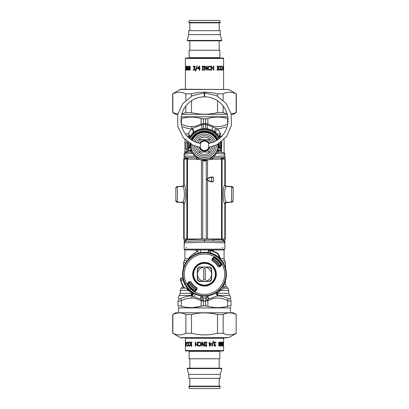 <?xml version="1.0" encoding="UTF-8"?>
<svg xmlns="http://www.w3.org/2000/svg" width="409" height="409" viewBox="0 0 409 409"><rect width="100%" height="100%" fill="white"/><g stroke="black" fill="none" stroke-linecap="round" stroke-linejoin="round"><path stroke-width="0.61" d="M186.688 247.603L186.075 247.603M222.312 247.603L222.925 247.603M184.357 245.451L184.137 238.989M185.313 241.336L186.484 239.817L204.5 239.158L204.5 242.194L184.137 242.849L185.313 241.336L204.5 240.676L213.662 240.988L213.135 239.475L204.5 239.158M204.5 242.194L224.863 242.849L223.687 241.336L224.863 242.849A1.564 1.564 0 0 0 223.687 241.336L222.516 239.817L213.135 239.475M223.488 159.086L223.488 158.36L224.863 158.36L224.863 156.018A1.564 1.564 0 0 1 223.35 157.588L210.236 158.043A1.564 1.237 -92 0 0 209.551 158.339L210.671 158.912A3.134 1.13 -118.6 0 0 210.829 159.479M210.671 158.912L212.097 159.52L212.767 157.956L211.473 158.002M213.825 155.292L214.219 156.361L216.443 153.268L224.863 154.219L224.863 156.018L214.219 156.361L209.991 158.027A1.564 1.339 67.8 0 0 209.531 158.114L209.551 158.339M211.254 157.649A1.564 0.389 61.4 0 0 210.886 157.47L211.974 156.8M210.124 157.854L209.725 158.032M212.138 156.688L213.636 155.471M213.866 155.251L216.008 152.48L216.443 153.268L218.426 152.046A1.564 1.564 97 0 1 217.133 149.996L217.726 150.532L220.819 150.952M191.228 144.704L191.264 144.362L190.804 144.311L190.313 144.663L190.313 146.703L191.228 144.704A1.564 0.496 4.7 0 1 190.85 144.985L190.804 144.311A13.773 13.773 0 0 1 190.834 144.08M191.678 149.372A3.134 1.089 -15.6 0 1 191.197 150.215A15.046 10.312 94 0 0 191.274 150.532L190.205 152.087L190.574 152.046A1.564 1.564 147.6 0 0 191.867 149.996L191.657 149.305M191.524 148.774L191.269 147.276M191.259 147.168L191.187 145.783A3.134 2.935 -0 0 1 190.103 148.002L190.85 144.985M185.722 152.639L186.678 152.521C187.261 152.547 187.721 152.03 188.053 150.967L191.274 150.532L191.877 150.021M192.24 150.982L192.721 151.99M185.512 152.664L184.137 154.219L185.512 152.664L190.574 152.046L192.557 153.268L192.992 152.48L195.134 155.251L194.781 156.361L198.764 158.043A1.564 1.237 -88 0 1 199.449 158.339L199.469 158.114A1.564 1.339 112.2 0 0 199.009 158.027M195.251 155.364L195.824 155.885M197.322 157L199.224 158.007M209.531 158.114L206.811 158.897L203.912 159.086M203.513 159.06L199.776 158.232M216.79 150.906L216.008 152.48M217.322 149.372L217.133 149.996A1.564 1.564 0 0 0 218.426 152.046L218.795 152.087L217.726 150.532A15.051 10.312 -94 0 0 217.803 150.215L220.947 150.215L220.032 148.002L218.897 148.002L217.803 150.215A3.134 1.089 -164.4 0 1 217.322 149.372L217.383 149.142M217.772 144.74A3.134 3.124 175.5 0 0 218.687 146.703L218.897 148.002A3.134 2.935 180 0 1 217.813 145.783L217.813 145.844M217.757 147.03L217.522 148.569M220.022 148.002L218.687 146.703L218.15 144.985A1.564 0.496 -4.7 0 1 217.772 144.704L217.736 144.362L218.196 144.311A13.773 13.773 0 0 0 218.166 144.08M192.557 153.268L194.781 156.361L184.137 156.018L184.137 154.219A1.564 1.564 0 0 1 185.476 152.669A1.564 1.564 0 0 0 184.137 154.219L192.557 153.268M184.137 159.086L184.137 158.36L185.512 158.36L185.65 157.588L184.137 156.018L185.65 157.588L198.764 158.043M182.838 202.332L183.109 202.506A1.564 1.564 0 0 0 182.624 202.414L183.109 202.511A1.564 1.564 0 0 0 182.624 202.414L182.654 202.414M184.137 240.507L185.512 240.507L185.512 238.999M184.735 241.622L184.382 242.01M185.584 241.233L185.512 240.507L186.34 240.482M196.233 157.956L196.903 159.52L199.449 158.339M201.872 159.996L207.128 159.996A30.547 30.547 0 0 0 201.872 159.996M223.416 241.233L223.488 240.507L222.66 240.482M218.15 144.985L218.196 144.311L218.687 144.663L218.687 146.703L217.772 144.704M191.228 144.735A3.134 3.124 4.5 0 1 190.313 146.703L188.978 148.002M175.977 201.32L175.834 200.671L177.348 202.23L176.816 202.061M175.834 200.696L175.834 188.068A1.564 1.564 -0 0 1 177.399 186.499L177.399 202.174A1.564 1.564 -0 0 1 175.834 200.609L175.834 200.599M175.977 187.368L175.834 188.017L177.348 186.458L176.514 186.734M175.885 187.629L175.834 187.992M183.053 186.197A1.564 1.564 0 0 1 182.624 186.274L177.204 186.473L183.053 186.197A1.564 1.564 0 0 1 182.624 186.274L182.813 186.346M184.137 158.36L184.137 156.018M190.313 144.663L190.108 146.892M188.053 150.967L188.053 150.215L191.197 150.215L190.103 148.002L188.968 148.002L189.255 147.715M190.205 152.087L188.989 152.24M188.81 150.865L189.945 150.711M190.574 152.046A1.564 1.564 83 0 0 191.867 149.996M219.74 147.675A3.134 3.103 1.4 0 1 219.377 146.146A14.882 14.882 0 0 1 219.362 146.555A14.882 14.882 0 0 0 219.377 146.146L219.198 143.457A14.882 14.882 0 0 1 219.347 144.745A14.882 14.882 0 0 0 219.198 143.457A14.882 14.882 0 0 1 219.377 146.146L220.032 148.002M219.372 146.248L218.892 144.827L218.892 146.892M218.774 143.723A14.422 14.422 0 0 1 218.892 144.827L218.687 144.663M221.131 158.441L223.488 158.36L223.35 157.588A1.564 1.564 0 0 0 224.863 156.018A1.564 1.564 0 0 1 223.35 157.588M218.795 152.087L220.011 152.24M218.426 152.046L223.488 152.664L224.863 154.219A1.564 1.564 0 0 0 223.524 152.669A1.564 1.564 0 0 1 224.863 154.219L223.488 152.664M224.863 158.36L224.863 159.086M225.972 186.432L232.486 186.734M231.663 186.458L233.166 188.079A1.564 1.564 180 0 0 231.601 186.514L231.601 202.174A1.564 1.564 180 0 0 233.166 200.609L233.166 188.079A1.564 1.564 180 0 0 231.601 186.514L226.872 186.499C225.921 186.407 225.395 185.885 225.303 184.934L225.303 159.086L213.043 159.127L207.302 159.827L206.259 160.589A29.918 29.918 180 0 0 206.259 160.584L206.259 160.589A3.916 3.916 -0 0 1 202.741 160.584L202.741 160.584A29.918 29.918 180 0 0 202.731 160.584L202.726 239.014L225.303 238.979L225.303 203.733L226.683 202.174M233.023 187.368L233.166 188.068A1.564 1.564 180 0 0 231.601 186.499L226.458 186.514C225.512 186.417 224.991 185.896 224.894 184.945A9.422 0.491 90 0 0 224.838 185.016C222.639 185.911 222.639 202.808 224.838 203.672A9.422 0.491 90 0 0 224.894 203.743L225.303 203.733M231.658 186.458L225.942 186.197M233.023 201.32L233.166 200.671L231.663 202.23L225.891 202.506A1.564 1.564 0 0 1 226.376 202.414L232.486 201.954M225.891 202.506A1.564 1.564 0 0 1 226.376 202.414L226.162 202.332M224.863 238.989L224.863 240.507L223.488 240.507L223.488 238.999M224.863 249.168L224.081 249.95L184.919 249.95L184.137 249.168L224.863 249.168L224.863 240.507M177.337 202.23L182.624 202.414L176.514 201.954M175.885 201.059L175.834 200.609L176.136 200.62M190.226 143.723A14.422 14.422 0 0 0 190.108 144.827L189.71 145.783A3.134 2.761 -137.6 0 1 189.127 147.843M189.71 145.783L189.623 146.146A3.134 3.103 178.6 0 1 189.26 147.675M219.29 145.783A3.134 2.761 -42.4 0 0 219.873 147.843M223.278 152.639L222.322 152.521C221.647 152.485 221.192 151.964 220.947 150.967L220.947 150.215M233.166 187.992L233.115 187.629M233.166 200.696L233.115 201.059M189.623 146.146A14.882 14.882 0 0 1 189.802 143.457L189.623 146.146A14.882 14.882 0 0 0 189.653 146.816A14.882 14.882 0 0 1 189.623 146.146L189.26 147.71M190.993 139.546A14.882 14.882 0 0 1 218.007 139.546L212.516 133.247L204.5 130.906L196.484 133.247L190.993 139.546M188.053 150.921A17.229 17.229 0 0 1 187.695 141.974L187.675 142.061M189.096 138.063A17.229 17.229 0 0 1 219.904 138.063M221.693 144.674L221.305 141.974A17.229 17.229 0 0 1 220.947 150.921M221.208 150.001L221.295 149.628M220.538 137.49L219.95 136.115A3.134 1.631 151.7 0 0 219.664 137.603L219.567 137.419M219.5 137.306L219.331 137.015M219.255 136.887L217.798 134.827M219.664 137.603A3.134 2.812 151.7 0 1 220.676 133.901C220.211 132.526 219.137 130.839 217.445 128.845A3.134 2.428 133.7 0 0 216.402 133.324L212.762 130.665L210.533 129.643M208.958 129.142L205.594 128.538L202.808 128.636M201.867 128.758L199.592 129.27M196.489 130.527L191.801 134.137M191.591 134.372L191.371 134.627M191.228 134.796L189.336 137.603A3.134 2.812 28.3 0 0 188.324 133.901C188.789 132.526 189.863 130.839 191.555 128.845A3.134 2.428 46.3 0 1 192.598 133.324L193.043 132.915A3.134 2.25 48.3 0 0 192.133 128.6L191.555 128.845L187.941 128.503L181.847 126.55M187.419 148.068L187.475 148.452M187.271 145.936A17.152 17.076 -90 0 0 187.506 148.631L187.526 148.753M187.567 148.968L187.992 150.722M186.662 141.131L186.095 142.68L187.506 142.94A17.152 17.076 -90 0 0 187.271 145.635M210.937 142.915A7.05 7.05 0 0 0 207.731 139.52L198.585 139.52A8.615 8.615 0 0 0 196.565 142.434M195.901 146.35A8.615 8.615 0 0 0 210.415 152.051A8.615 8.615 0 0 0 213.099 146.35M210.415 152.051L198.585 152.051M212.435 142.434A8.615 8.615 0 0 0 198.585 139.52M207.731 139.52L210.415 139.52M204.96 159.091A13.313 13.313 0 0 0 217.736 144.326A13.313 13.313 0 0 1 204.96 159.091A13.313 13.313 0 0 1 191.264 144.326A13.313 13.313 0 0 0 204.96 159.091M216.683 140.41A13.313 13.313 0 0 0 192.317 140.41A13.313 13.313 0 0 1 216.683 140.41M211.55 274.234A7.05 7.05 0 0 1 204.5 281.28L199.546 281.28A8.615 8.615 0 0 1 197.45 279.183L197.45 274.234A7.05 7.05 0 0 1 204.5 267.184A7.05 7.05 0 0 1 211.55 274.234L211.55 279.183A8.615 8.615 0 0 1 209.454 281.28L204.5 281.28A7.05 7.05 0 0 1 197.45 274.234L197.45 269.28A8.615 8.615 0 0 1 199.546 267.184L209.454 267.184A8.615 8.615 0 0 1 211.55 269.28L211.55 274.234M205.282 279.782L205.282 268.682L203.718 268.682L203.718 279.782L205.282 279.782M183.794 287.645A24.673 24.673 0 0 1 180.43 279.654A0.782 0.583 -12.7 0 1 180.681 279.091L181.156 278.304C182.378 278.774 183.058 279.403 183.186 280.196L180.931 280.165A24.305 24.305 0 0 0 184.101 287.445A1.564 0.838 -65 0 0 184.449 288.212A1.564 1.564 0 0 1 183.794 287.645L184.101 287.445L188.667 289.69L188.927 289.434L190.456 291.075A21.933 21.933 0 0 0 221.341 260.185L221.545 260.645A1.564 1.554 -25 0 1 221.351 260.334L219.96 258.396A22.132 22.132 0 0 0 210.461 252.92L210.364 253.273L206.842 252.445C207.874 252.435 208.452 251.918 208.575 250.886L209.357 250.415A0.782 0.583 -77.3 0 1 209.919 250.165L210.43 250.661L210.461 252.92C209.669 252.793 209.04 252.113 208.575 250.886L209.515 250.078L209.919 250.165A24.673 24.673 0 0 1 217.915 253.524L217.716 253.836A1.564 0.838 155 0 1 218.483 254.178A1.564 1.564 0 0 0 217.915 253.524M209.357 250.415L210.43 250.661A24.305 24.305 0 0 1 217.716 253.836L219.96 258.396L219.705 258.662L221.545 260.645M221.034 264.342A19.269 19.269 0 0 0 220.967 264.224A19.269 19.269 0 0 0 220.742 263.866M220.712 263.82A19.269 19.269 0 0 0 220.702 263.805A19.269 19.269 0 0 0 214.515 257.772M220.758 264.797L220.702 263.805L221.448 263.902L221.335 264.863L220.758 264.797A564.63 19.704 -45 0 1 220.2 265.395L220.364 265.697L219.587 266.515L218.35 266.346A15.941 15.941 0 0 0 212.383 260.38L212.102 259.163L213.866 257.399L213.933 257.977A564.63 19.704 -45 0 0 213.334 258.534A13104.938 457.354 -45 0 0 213.038 258.37L212.22 259.148L211.882 258.943L213.646 257.179L214.991 257.016A20.159 20.159 0 0 1 221.714 263.744L221.448 263.902A19.847 19.847 0 0 0 214.827 257.281L214.929 258.033L214.505 257.767A19.269 19.269 0 0 0 214.388 257.696M187.966 284.122A19.269 19.269 0 0 0 188.033 284.24L188.298 284.659A19.269 19.269 0 0 0 188.298 284.659A19.269 19.269 0 0 0 194.479 290.692M188.298 284.659L187.552 284.562A19.847 19.847 0 0 0 194.173 291.182L194.009 291.448A20.159 20.159 0 0 1 187.286 284.725L187.665 283.601L188.242 283.667A564.63 19.704 135 0 1 188.8 283.069L188.636 282.767L189.413 281.954L190.65 282.118A15.941 15.941 0 0 0 196.617 288.084L196.78 289.316L195.962 290.093A13104.938 457.354 135 0 1 195.666 289.93A564.63 19.704 135 0 1 195.067 290.487L194.495 290.697A19.269 19.269 0 0 0 194.612 290.768M187.276 289.536L190.599 291.085L188.667 289.69A22.132 22.132 0 0 1 183.186 280.196L183.539 280.099L182.711 276.571C182.705 277.609 182.184 278.186 181.156 278.304L181.11 278.304A0.782 0.782 0 0 0 180.343 279.25A24.673 24.673 0 0 0 180.43 279.654L180.343 279.25L181.11 278.304A0.782 0.782 0 0 0 180.343 279.25A24.673 24.673 0 0 0 180.43 279.654L180.931 280.165L180.681 279.091M209.904 267.026L199.096 267.026A9.008 9.008 0 0 0 197.296 268.825L197.296 279.638A9.008 9.008 0 0 0 199.096 281.438L209.904 281.438A9.008 9.008 0 0 0 211.704 279.638L211.704 268.825A9.008 9.008 0 0 0 209.904 267.026M214.464 268.79A11.355 11.355 0 0 0 194.802 268.324A11.355 11.355 0 0 0 204.234 285.584A11.355 11.355 0 0 0 214.464 268.79A11.355 11.355 0 0 0 194.802 268.324A11.355 11.355 0 0 0 204.234 285.584A11.355 11.355 0 0 0 214.464 268.79M182.711 276.571L182.695 276.571A21.933 21.933 0 0 1 206.842 252.43C207.874 252.419 208.452 251.898 208.575 250.87M190.456 291.075A1.585 1.585 32.1 0 0 190.108 290.855L190.599 291.085A1.564 1.554 -65 0 1 190.916 291.28M182.695 276.571C182.685 277.609 182.169 278.186 181.136 278.304M221.351 260.334L218.483 254.178M221.341 260.185A1.585 1.585 57.9 0 1 221.121 259.843M213.933 257.977L214.505 257.767M188.242 283.667L188.033 284.24M194.495 290.697L194.071 290.436L194.173 291.182L195.134 291.065L195.067 290.487M196.617 288.084L196.882 287.793A15.552 15.552 0 0 1 190.942 281.852L190.666 282.005A15.869 15.869 0 0 0 196.729 288.064L197.118 289.521L196.882 287.793M190.65 282.118L189.209 281.612L187.445 283.376L187.665 283.601L189.413 281.954M197.118 289.521L195.354 291.285L195.134 291.065L196.78 289.316M218.35 266.346L218.058 266.612A15.552 15.552 0 0 0 212.118 260.671L212.271 260.4A15.869 15.869 0 0 1 218.334 266.458L219.791 266.852L221.555 265.088L221.335 264.863L219.587 266.515M212.22 259.148L212.383 260.38M209.919 250.165A24.673 24.673 0 0 0 209.515 250.078L209.515 250.078A0.782 0.782 0 0 0 208.575 250.845A0.782 0.782 0 0 1 209.51 250.073A24.673 24.673 0 0 1 209.919 250.165M212.455 250.875L213.871 249.95M221.417 152.082L221.714 141.652M196.156 289.93A17.781 17.781 0 0 1 188.8 282.578M212.844 258.534A17.781 17.781 0 0 1 220.2 265.886M196.744 289.352A16.994 16.994 0 0 1 189.377 281.99M219.623 266.474A16.994 16.994 0 0 0 212.256 259.112M194.929 290.589A18.952 18.952 0 0 1 188.14 283.805M214.071 257.874A18.952 18.952 0 0 1 220.86 264.659M225.492 280.584L225.492 284.526L226.407 286.74L224.311 286.74A3.134 2.975 25.3 0 1 223.38 285.39M223.534 285.124A3.134 2.832 90 0 0 224.311 286.74L223.743 288.197L220.349 290.41L228.779 290.41L228.779 293.299L229.7 295.513L218.084 295.513A3.134 2.434 52.2 0 1 216.56 292.547M220.006 289.741L220.349 290.41L217.588 293.299A3.134 1.416 52.2 0 1 217.133 292.159M220.512 296.121L217.66 295.876L208.687 298.928L206.847 296.372A1.564 1.564 0 0 1 205.594 297.829L205.594 305.809A51.212 51.212 0 0 1 203.406 305.809L203.406 301.101L201.136 300.722A3.134 1.437 -63.1 0 1 201.438 300.048L200.313 298.928L201.208 295.549M206.55 297.215L206.468 297.323C206.085 297.946 206.453 298.856 207.562 300.048L208.687 298.928L207.792 295.549M207.056 296.014L206.847 296.372A1.564 1.564 0 0 1 206.903 296.029L206.847 296.372L206.903 296.029M184.919 139.505L184.919 152.189L187.153 152.383M195.119 294.056A3.134 1.81 -61.4 0 1 194.168 296.837L200.313 298.928L202.169 296.52L201.944 296.014M205.594 131.401L205.594 130.941M215.236 132.306A3.134 2.014 128.5 0 1 215.957 128.211L217.445 128.845L219.515 128.728L225.998 127.046M228.779 293.299L217.588 293.299A3.134 1.687 90 0 0 218.084 295.513A30.782 11.876 170.7 0 1 217.66 295.876C220.799 295.881 224.204 296.76 227.879 298.509C229.096 299.066 229.746 299.066 229.832 298.509C230.129 294.955 230.129 294.955 229.832 298.509A3.134 2.868 180 0 1 230.973 300.722C230.896 301.285 229.776 301.285 227.608 300.722A3.134 1.437 -63.1 0 0 227.879 298.509M207.941 128.901A3.134 1.324 101.5 0 1 207.435 124.914L205.594 124.556L205.594 123.615L207.864 123.993C214.444 127.547 221.029 127.547 227.608 123.993A3.134 1.437 -116.9 0 1 227.675 124.183M215.957 128.211L207.435 124.914A3.134 1.437 -63.1 0 0 207.864 123.993L207.864 118.477L205.594 118.845L205.594 128.538L203.406 128.538L203.406 118.907L205.594 118.907M216.131 292.824A3.134 2.388 -126.4 0 0 217.66 295.876M222.624 286.581L223.743 288.197L227.864 288.197L223.743 288.197M202.199 296.683L202.097 296.029A1.564 1.564 0 0 1 202.153 296.372L202.153 296.372A1.564 1.564 0 0 0 203.406 297.829L203.406 301.101L207.864 300.722A3.134 1.437 -116.9 0 0 207.562 300.048L205.594 301.009M202.481 297.256L202.532 297.323C202.915 297.946 202.547 298.856 201.438 300.048L203.406 301.009M210.635 249.95L210.911 250.41M208.416 250.702L208.605 249.95A1.564 1.564 0 0 0 208.416 250.702L208.416 250.645M201.059 128.901A3.134 1.324 78.5 0 0 201.565 124.914L192.133 128.6A3.134 1.564 -91.6 0 1 191.739 126.621C194.556 126.596 197.69 125.716 201.136 123.993L203.406 123.615L203.406 124.556L201.565 124.914A3.134 1.437 -116.9 0 1 201.136 123.993L201.136 118.477C194.556 116.677 187.971 116.677 181.392 118.477L181.069 118.559M184.919 139.863L185.262 139.847M187.547 152.117L187.368 151.795L187.777 151.851M184.919 151.708L187.368 151.795L186.095 148.891L187.506 148.631M194.168 296.837L191.34 295.876A30.767 11.876 -170.7 0 1 190.916 295.513A3.134 2.434 127.8 0 0 192.44 292.547M230.973 300.722C230.973 297.169 230.973 297.169 230.973 300.722L230.973 306.239L230.973 300.722M229.7 295.513L230.973 298.192M205.594 305.871L207.864 306.239L205.594 305.809A51.212 51.212 180 0 1 203.406 305.809L201.136 306.239C194.556 308.043 187.971 308.043 181.392 306.239C179.234 305.697 178.114 305.697 178.027 306.239L178.027 300.722L178.027 306.239C178.027 308.043 178.027 308.043 178.027 306.239C178.027 308.043 178.027 308.043 178.027 306.239M181.392 306.239L181.392 300.722C179.224 301.285 178.104 301.285 178.027 300.722C178.027 297.169 178.027 297.169 178.027 300.722L179.168 298.509C178.871 294.955 178.871 294.955 179.168 298.509C179.254 299.071 179.904 299.071 181.121 298.509C184.796 296.76 188.201 295.881 191.34 295.876A3.134 2.388 -53.6 0 0 192.869 292.824M178.575 312.793L178.575 307.911L230.425 307.911L230.973 307.594M227.711 123.968L227.608 118.477C221.029 116.657 214.444 116.657 207.864 118.477L205.594 118.845M203.406 118.907L201.075 118.462M181.269 116.805L227.731 116.805M200.584 250.702L200.553 252.66A1.564 1.564 0 0 0 200.584 252.353L200.584 250.702A1.564 1.564 0 0 0 200.395 249.95L200.584 250.656M205.594 297.946L203.406 297.946M198.385 253.171L197.634 251.463L195.113 252.706C192.235 254.51 190.027 256.555 188.488 258.836A3.134 2.106 -140.3 0 1 188.595 259.137M198.365 249.95L197.634 251.463L195.113 249.94M188.764 290.226L187.373 289.577M191.867 292.159L191.412 293.299L188.651 290.41L180.221 290.41L181.136 288.197L184.408 288.197M193.462 293.181A3.134 2.183 -55.8 0 1 192.123 296.136A3.134 1.564 -88.4 0 0 191.739 298.095C188.636 297.946 185.19 298.821 181.392 300.722A3.134 1.437 -116.9 0 1 181.121 298.509M227.608 306.239L227.608 300.722C221.029 297.169 214.444 297.169 207.864 300.722L207.864 306.239C214.444 308.059 221.029 308.059 227.608 306.239C229.766 305.697 230.886 305.697 230.973 306.239C230.973 308.043 230.973 308.043 230.973 306.239C230.973 308.043 230.973 308.043 230.973 306.239M201.003 306.275L193.319 307.532M203.406 305.871L201.136 306.239L201.136 300.722C197.69 298.999 194.556 298.12 191.739 298.095M227.931 118.559L227.608 118.477M203.406 118.845L201.136 118.477M189.336 137.603A3.134 1.631 28.3 0 0 189.05 136.115L188.462 137.49M203.406 131.401L203.406 130.941M198.212 159.484L195.957 159.127L183.697 159.086L183.697 184.934C183.605 185.885 183.079 186.407 182.128 186.499L177.399 186.499A1.564 1.564 -0 0 0 175.834 188.079L175.834 200.609A1.564 1.564 -0 0 0 177.399 202.174L182.542 202.174A1.564 1.564 -88.4 0 1 184.106 203.743L183.697 203.733L182.317 202.174M199.669 159.663L195.957 159.127L183.697 159.086M175.834 200.609C176.499 202.051 177.02 202.573 177.399 202.174L182.542 202.174A7.863 0.496 -90 0 0 182.598 202.118C184.965 201.397 184.965 187.317 182.598 186.57A7.863 0.496 -90 0 0 182.542 186.514A1.564 1.564 91.6 0 0 184.106 184.945L183.697 184.934M209.336 159.658L207.302 159.827L206.274 160.584L202.726 160.584L201.698 159.827L199.797 159.674M201.698 159.827L202.741 160.589M184.106 203.743A9.422 0.491 -90 0 0 184.162 203.672C186.361 202.808 186.361 185.911 184.162 185.016A9.422 0.491 -90 0 0 184.106 184.945M224.894 203.743C224.991 202.792 225.512 202.271 226.458 202.174L226.458 202.174A7.863 0.496 90 0 1 226.402 202.118C224.035 201.397 224.035 187.317 226.402 186.57L224.838 185.016L224.838 159.101L222.133 159.116L222.133 239.004M182.128 186.499L177.399 186.514A1.564 1.564 -0 0 0 175.834 188.079L175.834 188.068M182.598 202.118L184.162 203.672L184.162 238.989L202.726 239.014M183.697 203.733L183.697 238.979L184.162 238.989M226.872 186.499L226.458 186.514A7.863 0.496 90 0 0 226.402 186.57M210.773 159.49L213.043 159.127L222.133 159.116M211.519 177.363L211.831 177.051L211.024 177.056L210.911 177.368L211.519 177.363L211.821 177.051L211.024 177.056L209.454 177.475L210.957 177.056L211.07 177.368L209.618 177.746L206.663 179.403L209.618 181.064L211.07 181.443L211.024 181.754L211.499 181.443L211.07 181.443M209.618 177.746L209.454 177.475L206.586 179.132L206.586 179.674A0.312 0.312 -0 0 1 206.427 179.403L206.427 179.403A0.312 0.312 -0 0 1 206.586 179.132L209.454 177.475L213.084 177.046A0.312 0.312 -0 0 1 213.396 177.363L211.831 177.051M207.302 159.827L209.209 159.674M224.838 159.101L225.303 159.086M233.166 191.933L233.166 199.357M211.438 177.056L211.499 177.368L213.396 177.363L213.396 181.438L211.499 181.443L211.499 177.368L211.07 177.368M211.438 181.754L213.084 181.749A0.312 0.312 180 0 0 213.396 181.438C212.66 181.836 214.418 181.754 211.443 181.754L209.454 181.335L211.024 181.754M200.185 147.388L193.048 145.226L183.273 137.659L177.808 126.57L177.685 114.627L182.649 103.763L192.148 95.844L204.157 92.909L204.403 96.821A23.497 23.497 0 0 0 200.415 143.457L200.354 148.002A4.698 4.698 0 0 0 208.646 148.002L208.922 147.373A4.698 4.698 0 0 1 208.646 148.002L208.646 143.569A4.698 4.698 0 0 0 200.354 143.569M208.646 143.569L208.585 143.457A23.497 23.497 0 0 0 204.597 96.821L204.843 92.909L216.647 95.742L226.07 103.4L231.116 113.763L231.458 125.282L226.54 136.621L217.133 144.648L208.815 147.388M200.078 147.373L200.354 148.002A4.698 4.698 0 0 1 200.078 147.373A4.698 4.698 0 0 0 200.354 148.002M201.872 140.972A5.481 5.481 0 0 0 199.612 143.303A5.481 5.481 0 0 1 209.388 143.303A5.481 5.481 0 0 0 201.872 140.972M199.209 147.214A5.481 5.481 0 0 0 209.791 147.214A5.481 5.481 0 0 1 199.209 147.214M202.245 141.662A4.698 4.698 0 0 0 200.43 143.436A4.698 4.698 0 0 1 208.57 143.436A4.698 4.698 0 0 0 202.245 141.662M200.43 148.135A4.698 4.698 0 0 0 203.897 150.446A4.698 4.698 0 0 1 200.43 148.135M180.257 337.65A1.59 1.59 0 0 0 181.054 337.86L228.743 337.65L180.257 337.65L172.838 333.269C177.179 335.426 181.514 335.426 185.855 333.269L191.478 333.269C200.159 335.426 208.841 335.426 217.522 333.269L223.145 333.269C227.486 335.426 231.821 335.426 236.162 333.269L236.162 314.516C231.821 312.358 227.486 312.358 223.145 314.516L217.522 314.516C208.841 312.358 200.159 312.358 191.478 314.516L185.855 314.516C181.514 312.358 177.179 312.358 172.838 314.516L175.655 312.793L233.345 312.793L236.33 314.516M227.179 337.86L181.821 337.86M217.522 333.269L217.522 314.516M223.145 314.516L223.145 333.269M191.478 314.516L191.478 333.269M185.855 333.269L185.855 314.516M172.838 314.516L172.838 333.269M236.162 333.269L236.162 314.516M223.416 69.873L223.554 66.115L223.6 68.63M222.424 68.18L222.424 68.661M222.614 68.18L222.614 68.661L222.082 68.661L222.082 68.18L222.614 68.18M220.2 69.474L220.2 69.893L219.485 70.236M219.648 66.565L218.943 66.974L218.953 69.382L219.648 69.775L220.364 69.259L220.364 69.893L219.643 70.236L218.83 69.709L218.493 68.175L218.825 66.662L219.648 66.115L220.364 66.447L220.364 67.086L219.648 66.565L219.096 66.974L218.861 68.175L219.101 69.382L219.648 69.775M219.49 66.115L220.2 66.447L220.2 66.877M213.662 66.186L213.662 70.164M211.555 66.186L211.555 67.746L213.293 67.746L213.293 66.186L213.759 66.186L213.759 70.164L213.293 70.164L213.293 68.216L211.627 68.216L211.627 70.164L211.136 70.164L211.136 66.186L211.627 66.186L211.627 67.746M211.627 68.216L211.555 70.164M207.148 66.186L207.148 70.164M205.083 66.186L206.663 69.336L206.688 66.186L207.179 66.186L207.179 70.164L206.586 70.164L204.832 66.733L204.827 70.164L204.336 70.164L204.342 66.186L205.088 66.186L206.688 69.336M204.336 70.164L204.336 66.186M204.827 66.733L204.832 70.164M195.517 71.028L196.898 66.007M196.816 66.007L197.24 66.007L195.824 71.028L195.425 71.028L196.816 66.007M185.814 67.091L185.839 66.718M185.814 70.164L185.814 69.755M186.003 69.755L186.003 70.164L185.614 70.164L185.758 66.171L186.003 69.755M185.528 66.186L185.405 70.164L185.528 66.186M185.405 70.164L185.4 89.244M186.581 68.288L187.025 68.068L186.923 66.764L186.56 66.539L186.412 68.15L186.841 68.068L186.739 66.764M186.923 66.764L186.56 66.539M186.729 68.727L186.392 68.083M186.432 69.781L187.02 68.451L186.294 68.492L186.274 66.478L186.56 66.105L186.882 66.462L187.056 67.935L186.882 69.607L186.269 70.184L186.836 68.451M186.596 70.241L186.458 69.781M186.422 66.672L186.749 66.105M187.849 69.811L188.385 68.896L188.247 68.201L187.486 68.283L187.849 69.811L188.074 68.201M188.247 68.201L187.818 68.063M188.472 66.677L188.048 66.57L187.486 67.899L188.053 67.623M188.022 70.246L187.613 69.888L187.424 68.415L187.613 66.754L188.252 66.11M187.486 67.899L188.273 67.858L188.304 69.873L187.849 70.246L187.434 69.888L187.245 68.415L187.434 66.754L188.084 66.11L188.319 66.677L188.048 66.57M189.479 69.806L190.001 69.387L190.093 68.175L190.001 66.958L189.479 66.544L189.122 66.964L189.116 69.377L189.479 69.806L189.848 69.387L189.848 66.958L189.479 66.544M189.638 70.246C189.122 70.256 188.876 69.566 188.892 68.175C188.876 66.769 189.127 66.074 189.638 66.105M189.479 66.105C190.027 66.1 190.297 66.79 190.297 68.175C190.292 69.576 190.021 70.271 189.479 70.246C188.963 70.256 188.707 69.566 188.728 68.175C188.713 66.769 188.963 66.074 189.479 66.105M193.989 67.782L194.776 67.117L194.597 66.682L193.268 66.907L193.268 66.345L194.837 66.324L195.144 67.061L194.51 67.991L195.211 68.983L194.904 69.878L194.071 70.246L193.176 70L193.176 69.438L194.045 69.786L194.74 68.942L194.536 68.364L193.84 68.226L193.84 67.782L194.674 67.117L194.086 66.56M193.953 68.226L193.953 67.782M194.045 69.786L194.658 69.561L194.842 68.942L194.638 68.364L194.03 68.226M194.178 70.246L193.293 70L193.293 69.51M193.38 66.836L193.38 66.345L194.229 66.1M199.137 66.81L199.193 68.364L199.137 66.81L197.869 68.364L199.137 68.364M197.547 68.794L197.547 68.237L199.214 66.186M199.193 70.164L199.193 68.794L197.475 68.794L197.475 68.237L199.157 66.186L199.633 66.186L199.633 68.364L200.093 68.364L200.093 68.794L199.633 68.794L199.633 70.164L199.137 70.164L199.137 68.794M202.174 66.59L202.174 66.186M202.67 69.755L202.67 66.59L202.148 66.59L202.148 66.186L203.682 66.186L203.682 66.59L203.181 66.59L203.181 69.755L203.682 69.755L203.682 70.164L202.148 70.164L202.148 69.755L202.654 69.755L202.654 66.59M202.174 70.164L202.174 69.755M210.609 69.29L210.609 69.893L209.434 70.236M209.495 66.565L208.595 66.974L208.253 68.175L208.61 69.382L209.495 69.775L210.671 69.259L210.671 69.893L209.49 70.236L208.242 69.709L207.752 68.175L208.237 66.662L209.495 66.115L210.671 66.447L210.671 67.086L209.495 66.565L208.641 66.974L208.293 68.175L208.651 69.382L209.495 69.775M209.444 66.115L210.609 66.447L210.609 67.066M218.058 69.755L218.058 70.164M217.844 66.59L217.7 69.755L218.196 69.755L218.196 70.164L217.082 70.164L217.082 69.755L217.46 69.755L217.46 66.59L217.082 66.59L217.082 66.186L218.196 66.186L218.196 66.59L217.844 66.59L217.844 69.755M218.058 66.186L218.058 66.59M221.77 69.566L221.233 70.236M221.412 66.565L220.814 66.974L220.824 69.382L221.412 69.775L221.949 69.259L221.949 69.893L221.412 70.236L220.778 69.709L220.512 68.175L220.778 66.662L221.417 66.115L221.949 66.447L221.949 67.086L221.412 66.565L220.988 66.974L220.804 68.175L221.412 69.775M221.238 66.115L221.77 66.785M223.161 69.694L223.161 70.164M223.14 67.746L223.14 68.216M223.161 66.186L223.161 66.657M223.36 70.164L222.808 70.164L222.808 66.186L223.36 66.186L223.36 66.657L222.951 66.657L222.951 67.746L223.34 67.746L223.34 68.216L222.951 68.216L222.951 69.694L223.36 69.694L223.36 70.164M223.202 58.047L185.798 58.047L185.4 58.446L223.6 58.446A0.399 0.399 0 0 0 223.202 58.047M220.257 58.047A0.399 0.399 0 0 1 219.858 57.654L189.142 57.654L188.743 58.047M189.142 57.654L189.142 50.21L219.858 50.21L219.858 57.654M189.817 50.21L189.817 40.823L219.183 40.823L219.183 50.21M187.511 40.823L221.489 40.823A0.317 0.317 0 0 0 221.796 40.419L187.204 40.419L187.511 40.823M187.204 40.419L188.764 34.596L220.236 34.596L221.796 40.419M188.764 34.596L188.764 30.675L220.236 30.675L220.236 34.596M189.817 30.675L189.817 22.838L219.919 22.838L219.183 22.838L219.183 30.675M220.226 22.439L219.694 20.45L189.306 20.45L188.774 22.439L220.226 22.439A0.317 0.317 0 0 1 219.919 22.838M180.257 89.453L228.743 89.453L181.054 89.244A1.59 1.59 0 0 0 180.257 89.453L172.67 93.835L172.67 112.587L177.803 114.101M228.743 89.453L236.162 93.835C231.821 91.677 227.486 91.677 223.145 93.835L217.522 93.835C208.841 91.677 200.159 91.677 191.478 93.835L185.855 93.835C181.514 91.677 177.179 91.677 172.838 93.835L172.67 93.835M231.197 114.101L236.33 112.587L233.345 114.31L231.243 114.31M227.215 114.31L181.785 114.31M177.757 114.31L175.655 114.31L172.67 112.587M181.887 113.937L185.855 112.587L191.478 112.587C200.159 114.745 208.841 114.745 217.522 112.587L223.145 112.587L227.113 113.937M172.838 93.835L172.838 112.587M185.855 112.587L185.855 106.018M185.855 100.22L185.855 93.835M191.478 93.835L191.478 96.197M191.478 100.757L191.478 112.587M236.162 112.587L236.162 93.835M223.145 93.835L223.145 100.22M223.145 106.018L223.145 112.587M217.522 112.587L217.522 100.757M217.522 96.197L217.522 93.835M204.5 337.86L225.983 337.86M185.584 342.389L185.446 346.152L185.4 343.637M186.576 344.081L186.576 343.601M186.386 344.081L186.386 343.601L186.918 343.601L186.918 344.081L186.386 344.081M188.8 342.788L188.8 342.369L189.515 342.031M189.352 345.697L190.057 345.288L190.047 342.885L189.352 342.486L188.636 343.003L188.636 342.369L189.357 342.031L190.17 342.553L190.507 344.087L190.175 345.6L189.352 346.152L188.636 345.815L188.636 345.176L189.352 345.697L189.904 345.288L190.139 344.087L189.899 342.885L189.352 342.486M189.51 346.152L188.8 345.815L188.8 345.385M195.338 346.08L195.338 342.098M197.445 346.08L197.445 344.516L195.707 344.516L195.707 346.08L195.241 346.08L195.241 342.098L195.707 342.098L195.707 344.046L197.373 344.046L197.373 342.098L197.864 342.098L197.864 346.08L197.373 346.08L197.373 344.516M197.373 344.046L197.445 342.098M201.852 346.08L201.852 342.098M203.917 346.08L202.337 342.926L202.312 346.08L201.821 346.08L201.821 342.098L202.414 342.098L204.168 345.528L204.173 342.098L204.664 342.098L204.658 346.08L203.912 346.08L202.312 342.926M204.664 342.098L204.664 346.08M204.173 345.528L204.168 342.098M213.483 341.234L212.102 346.254M212.184 346.254L211.76 346.254L213.176 341.234L213.575 341.234L212.184 346.254M223.186 345.17L223.161 345.544M223.186 342.098L223.186 342.507M222.997 342.507L222.997 342.098L223.386 342.098L223.242 346.091L222.997 342.507M223.472 346.08L223.595 342.098L223.472 346.08M223.595 342.098L223.6 338.258L223.994 337.86M222.419 343.974L221.975 344.194L222.077 345.498L222.44 345.723L222.588 344.117L222.159 344.194L222.261 345.498M222.077 345.498L222.44 345.723M222.271 343.534L222.608 344.179M222.568 342.481L221.98 343.811L222.706 343.77L222.726 345.784L222.44 346.157L222.118 345.799L221.944 344.327L222.118 342.66L222.731 342.077L222.164 343.811M222.404 342.021L222.542 342.481M222.578 345.595L222.251 346.157M221.151 342.451L220.615 343.366L220.753 344.061L221.514 343.979L221.151 342.451L220.926 344.061M220.753 344.061L221.182 344.199M220.528 345.585L220.952 345.692L221.514 344.363L220.947 344.639M220.978 342.016L221.387 342.379L221.576 343.846L221.387 345.513L220.748 346.152M221.514 344.363L220.727 344.404L220.696 342.389L221.151 342.016L221.566 342.379L221.755 343.846L221.566 345.513L220.916 346.152L220.681 345.585L220.952 345.692M219.521 342.456L218.999 342.875L218.907 344.092L218.999 345.303L219.521 345.717L219.878 345.298L219.884 342.885L219.521 342.456L219.152 342.875L219.152 345.303L219.521 345.717M219.362 342.016C219.878 342.006 220.124 342.696 220.108 344.087C220.124 345.493 219.873 346.188 219.362 346.157M219.521 346.157C218.973 346.162 218.703 345.472 218.703 344.092C218.708 342.686 218.979 341.996 219.521 342.016C220.037 342.006 220.293 342.696 220.272 344.087C220.287 345.493 220.037 346.188 219.521 346.157M215.011 344.48L214.224 345.145L214.403 345.579L215.732 345.354L215.732 345.917L214.163 345.937L213.856 345.201L214.49 344.271L213.789 343.279L214.096 342.384L214.929 342.016L215.824 342.261L215.824 342.824L214.955 342.476L214.26 343.32L214.464 343.897L215.16 344.035L215.16 344.48L214.326 345.145L214.914 345.702M215.047 344.035L215.047 344.48M214.955 342.476L214.342 342.701L214.158 343.32L214.362 343.897L214.97 344.035M214.822 342.016L215.707 342.261L215.707 342.757M215.62 345.426L215.62 345.917L214.771 346.162M209.863 345.452L209.807 343.897L209.863 345.452L211.131 343.897L209.863 343.897M211.453 343.468L211.453 344.03L209.786 346.08M209.807 342.098L209.807 343.468L211.525 343.468L211.525 344.03L209.843 346.08L209.367 346.08L209.367 343.897L208.907 343.897L208.907 343.468L209.367 343.468L209.367 342.098L209.863 342.098L209.863 343.468M206.826 345.671L206.826 346.08M206.33 342.507L206.33 345.671L206.852 345.671L206.852 346.08L205.318 346.08L205.318 345.671L205.819 345.671L205.819 342.507L205.318 342.507L205.318 342.098L206.852 342.098L206.852 342.507L206.346 342.507L206.346 345.671M206.826 342.098L206.826 342.507M198.391 342.972L198.391 342.369L199.566 342.031M199.505 345.697L200.405 345.288L200.747 344.087L200.39 342.885L199.505 342.486L198.329 343.003L198.329 342.369L199.51 342.031L200.758 342.553L201.248 344.087L200.763 345.6L199.505 346.152L198.329 345.815L198.329 345.176L199.505 345.697L200.359 345.288L200.707 344.087L200.349 342.885L199.505 342.486M199.556 346.152L198.391 345.815L198.391 345.201M190.942 342.507L190.942 342.098M191.156 345.671L191.3 342.507L190.804 342.507L190.804 342.098L191.918 342.098L191.918 342.507L191.54 342.507L191.54 345.671L191.918 345.671L191.918 346.08L190.804 346.08L190.804 345.671L191.156 345.671L191.156 342.507M190.942 346.08L190.942 345.671M187.23 342.696L187.767 342.031M187.588 345.697L188.186 345.288L188.176 342.885L187.588 342.486L187.051 343.003L187.051 342.369L187.588 342.031L188.222 342.553L188.488 344.087L188.222 345.6L187.583 346.152L187.051 345.815L187.051 345.176L187.588 345.697L188.012 345.288L188.196 344.087L187.588 342.486M187.762 346.152L187.23 345.477M185.839 342.568L185.839 342.098M185.86 344.516L185.86 344.046M185.839 346.08L185.839 345.61M185.64 342.098L186.192 342.098L186.192 346.08L185.64 346.08L185.64 345.61L186.049 345.61L186.049 344.516L185.66 344.516L185.66 344.046L186.049 344.046L186.049 342.568L185.64 342.568L185.64 342.098M185.798 350.953L223.202 350.953L223.6 350.554L185.4 350.554A0.399 0.399 0 0 0 185.798 350.953M188.743 350.953A0.399 0.399 0 0 1 189.142 351.346L219.858 351.346L220.257 350.953M219.858 351.346L219.858 358.79L189.142 358.79L189.142 351.346M185.006 337.86A0.399 0.399 0 0 1 185.4 338.258L223.6 338.258M219.183 358.79L219.183 368.177L189.817 368.177L189.817 358.79M221.489 368.177L187.511 368.177A0.317 0.317 0 0 0 187.204 368.581L221.796 368.581L221.489 368.177M221.796 368.581L220.236 374.404L188.764 374.404L187.204 368.581M220.236 374.404L220.236 378.325L188.764 378.325L188.764 374.404M219.183 386.162L189.081 386.162L219.919 386.162L219.183 386.162L219.183 378.325M188.774 386.561L189.306 388.55L219.694 388.55L220.226 386.561L188.774 386.561A0.317 0.317 0 0 1 189.081 386.162M222.516 238.999L222.516 239.817L223.687 241.336L213.662 240.988M213.084 157.946L212.383 159.51M185.512 159.086L185.512 158.36L187.869 158.441M217.077 140.164A13.773 13.773 0 0 0 191.923 140.164M232.864 188.068L233.166 188.068M191.376 139.806A14.422 14.422 0 0 1 217.624 139.806M220.349 148.37A16.058 16.058 0 0 0 220.267 142.746M218.973 138.83A16.058 16.058 0 0 0 190.027 138.83M188.733 142.746A16.058 16.058 0 0 0 188.651 148.37M188.35 148.886A16.447 16.447 0 0 1 188.385 142.496M189.715 138.579A16.447 16.447 0 0 1 219.285 138.579M220.615 142.496A16.447 16.447 0 0 1 220.65 148.886M201.269 139.52A7.05 7.05 0 0 0 198.063 142.915M197.527 146.831A7.05 7.05 0 0 0 201.269 152.051M207.731 152.051A7.05 7.05 0 0 0 211.473 146.831M213.892 141.857A10.184 10.184 0 0 0 195.108 141.857M194.316 145.768A10.184 10.184 0 0 0 204.5 155.967A10.184 10.184 0 0 0 214.684 145.768M192.772 145.098A11.749 11.749 0 0 0 204.904 157.526A11.749 11.749 0 0 0 216.228 145.098M215.308 141.182A11.749 11.749 0 0 0 193.692 141.182M184.459 271.648A20.205 20.205 0 0 0 212.281 292.88A20.205 20.205 0 0 0 216.76 258.171A20.205 20.205 0 0 0 184.459 271.648M183.217 271.484A21.457 21.457 0 0 0 208.467 295.318A21.457 21.457 0 0 0 223.329 263.943A21.457 21.457 0 0 0 183.217 271.484M214.878 268.565A11.825 11.825 0 0 0 194.403 268.079A11.825 11.825 0 0 0 204.219 286.055A11.825 11.825 0 0 0 214.878 268.565M214.055 269.015A10.885 10.885 0 0 0 195.2 268.57A10.885 10.885 0 0 0 204.244 285.114A10.885 10.885 0 0 0 214.055 269.015M188.927 289.434A21.764 21.764 0 0 1 183.539 280.099M210.364 253.273A21.764 21.764 0 0 1 219.705 258.662M194.009 291.448A1.094 1.089 -6.8 0 0 195.354 291.285M187.286 284.725A1.094 1.089 -83.2 0 1 187.445 283.376M189.209 281.612L190.942 281.852M211.882 258.943L212.118 260.671M214.991 257.016A1.094 1.089 -6.8 0 0 213.646 257.179M221.714 263.744A1.094 1.089 -83.2 0 1 221.555 265.088M219.791 266.852L218.058 266.612M224.081 249.95L224.081 258.836L220.656 258.836M215.2 136.115L215.814 136.115M221.893 136.115L219.95 136.115A3.134 2.469 -90 0 1 220.676 133.901L216.98 133.901M213.457 133.901L212.675 133.901M225.492 284.526L223.866 284.526M223.212 262.798L225.492 262.798L223.212 262.798M219.306 290.41L220.349 290.41M224.081 258.836L224.786 260.814L221.847 260.814M212.762 130.665A3.134 1.605 118.6 0 1 212.946 126.979M212.665 249.95L212.915 250.594M205.594 301.142L203.406 301.142M205.594 124.505L203.406 124.505M205.594 123.574L203.406 123.574M184.919 148.82L186.095 148.891A18.727 18.656 -90 0 1 186.095 142.68L184.919 142.746M191.739 126.621C188.636 126.77 185.19 125.895 181.392 123.993L181.392 118.477M179.3 295.513L190.916 295.513A3.134 1.687 90 0 0 191.412 293.299L180.221 293.299L178.027 298.084M187.107 136.115L189.05 136.115A3.134 2.469 90 0 0 188.324 133.901L185.328 133.901M195.476 254.245L195.113 252.706M184.919 249.95L184.919 258.836L188.488 258.836A3.134 2.561 -90 0 1 188.467 259.27M185.788 262.798L183.508 262.798L183.508 267.88M183.237 286.74L182.593 286.74L181.136 288.197M187.153 260.814L184.214 260.814L183.508 262.798M193.186 136.115L193.8 136.115M184.162 159.101L184.162 185.016L182.598 186.57M226.402 202.118L224.838 203.672L224.838 238.989M186.867 159.116L186.867 239.004M187.506 159.116L187.506 239.004M206.274 160.584L206.274 239.014M207.552 159.812L207.552 178.575M207.552 180.236L207.552 239.014M201.448 159.812L201.448 239.014M221.494 159.116L221.494 239.004M231.601 202.174L226.458 202.174L231.601 202.174C232.552 202.082 233.074 201.56 233.166 200.609M224.894 184.945L225.303 184.934M206.427 179.403A0.312 0.312 -0 0 1 206.586 179.132A0.312 0.312 0 0 0 206.427 179.403L206.427 179.403A0.312 0.312 0 0 0 206.581 179.674L209.454 181.335L206.586 179.674M209.618 181.064L209.454 181.335M209.152 143.349A5.256 5.256 0 0 0 199.848 143.349M199.459 147.266A5.256 5.256 0 0 0 209.541 147.266M208.646 148.002A4.698 4.698 0 0 0 208.922 147.373M200.18 143.416A4.928 4.928 0 0 1 208.82 143.416M209.183 147.327A4.928 4.928 0 0 1 199.817 147.327M186.484 239.817L186.484 238.999M220.947 159.183C221.223 158.125 221.729 157.603 222.46 157.618M192.843 152.22L193.963 153.922M188.053 159.183C187.68 158.063 187.179 157.542 186.54 157.618L186.55 157.618M183.109 202.506L182.67 202.414M188.053 150.215L188.968 148.002M184.137 249.168L184.137 244.648M208.575 250.845L209.515 250.078M224.081 139.505L224.081 154.132M224.786 260.814L225.492 262.798L225.492 267.88M226.407 286.74L227.864 288.197L228.779 290.41M208.416 250.758L208.416 251.55M230.425 312.793L230.425 307.911M203.406 128.59L202.419 128.682M200.584 252.307L200.584 250.758M178.575 307.911L178.027 307.594M182.971 286.28L182.593 286.74M180.221 290.41L180.221 293.299M184.919 258.836L184.214 260.814M184.919 152.189L184.919 154.132M209.454 177.475L206.586 179.132M228.743 337.65L236.33 333.269M172.67 333.269L172.67 314.516M223.6 89.244L223.6 69.418M223.6 68.559L223.6 58.446M185.4 66.186L185.4 58.446M188.774 22.439L189.081 22.838M236.33 93.835L236.33 112.587M185.4 338.258L185.4 342.844M185.4 343.703L185.4 350.554M223.6 346.08L223.6 350.554M189.817 378.325L189.817 386.162M220.226 386.561L219.919 386.162"/></g></svg>
